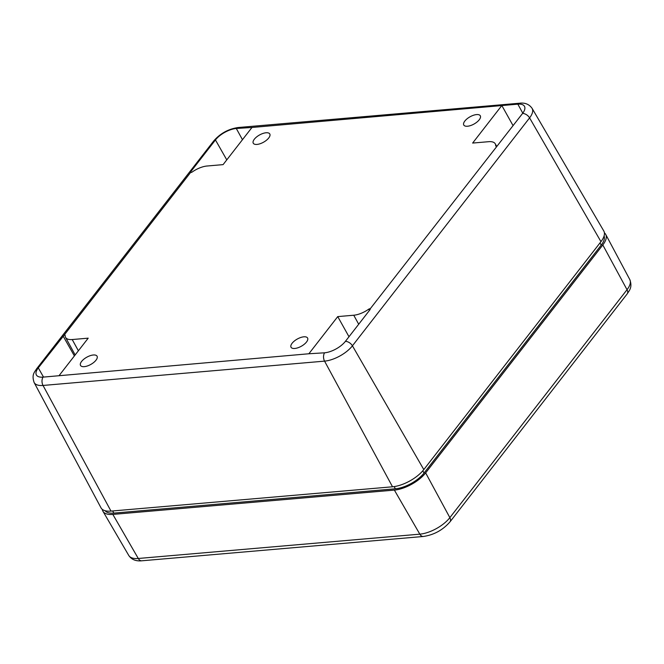 <?xml version="1.0" encoding="UTF-8"?>
<svg xmlns="http://www.w3.org/2000/svg" width="664" height="664" viewBox="0 0 664 664"><rect width="100%" height="100%" fill="white"/><g stroke="black" fill="none" stroke-linecap="round" stroke-linejoin="round"><path stroke-width="1" d="M257.001 144.42A9.462 4.133 -29.2 0 0 266.505 140.204A9.462 4.133 -29.2 0 0 269.791 133.979A9.462 4.133 -29.2 0 0 266.056 132.767A9.462 4.133 -29.2 0 0 256.561 136.983A9.462 4.133 -29.2 0 0 253.266 143.208A9.462 4.133 -29.2 0 0 257.001 144.42M294.774 348.467A9.462 4.133 -29.2 0 0 304.278 344.251A9.462 4.133 -29.2 0 0 307.573 338.017A9.462 4.133 -29.2 0 0 303.838 336.814A9.462 4.133 -29.2 0 0 294.335 341.03A9.462 4.133 -29.2 0 0 291.048 347.255A9.462 4.133 -29.2 0 0 294.774 348.467M467.514 126.235A9.462 4.133 -29.2 0 0 477.018 122.018A9.462 4.133 -29.2 0 0 480.304 115.793A9.462 4.133 -29.2 0 0 476.569 114.582A9.462 4.133 -29.2 0 0 467.074 118.798A9.462 4.133 -29.2 0 0 463.779 125.031A9.462 4.133 -29.2 0 0 467.514 126.235M84.262 366.652A9.462 4.133 -29.2 0 0 93.765 362.436A9.462 4.133 -29.2 0 0 97.06 356.203A9.462 4.133 -29.2 0 0 93.325 354.991A9.462 4.133 -29.2 0 0 83.822 359.207A9.462 4.133 -29.2 0 0 80.535 365.441A9.462 4.133 -29.2 0 0 84.262 366.652M64.076 335.237L190.618 172.433A1.262 0.548 150.8 0 0 192.128 172.042A16.824 7.354 150.8 0 1 207.093 166.008L223.087 164.622L251.971 127.471L517.837 104.157A16.824 7.354 150.8 0 1 524.485 106.34A16.824 7.354 150.8 0 1 522.585 113.411L370.213 308.793A1.262 0.548 150.8 0 0 369.823 308.735A1.262 0.548 150.8 0 0 368.703 309.192A16.824 7.354 150.8 0 1 353.746 315.226L337.744 316.603L308.868 353.763L43.027 377.127A16.824 7.354 150.8 0 1 36.412 375.002A16.824 7.354 150.8 0 1 38.288 367.873L64.076 335.237A1.262 0.548 150.8 0 1 64.615 335.104A1.262 0.548 150.8 0 1 65.114 335.262A1.262 0.548 150.8 0 1 65.147 335.411A16.824 7.354 150.8 0 0 65.553 337.362L75.156 354.941M604.099 235.952A23.14 10.109 150.8 0 1 601.211 245.107L424.047 473.034A23.14 10.109 150.8 0 1 395.379 488.795L113.843 513.114A23.14 10.109 150.8 0 1 105.095 510.724M603.759 230.931A25.24 11.022 150.8 0 1 600.961 241.663L529.59 117.885A22.485 9.819 -29.2 0 0 532.08 108.323L603.759 230.931M423.798 469.589A25.24 11.022 150.8 0 1 392.524 486.787L324.563 361.133A22.485 9.819 -29.2 0 0 352.426 345.811L423.798 469.589L600.961 241.663M370.197 309.457L345.413 341.337A16.824 7.354 150.8 0 1 324.563 352.808L308.868 353.763M191.049 172.491L190.668 171.827L215.451 139.946A16.824 7.354 150.8 0 1 236.301 128.476L251.971 127.471M43.027 377.127A6.308 4.075 85.1 0 0 43.027 385.452A22.485 9.819 -29.2 0 1 34.121 382.505L100.986 507.802A25.24 11.022 -29.2 0 0 110.988 511.106L392.524 486.787M501.843 105.543L513.073 125.645M496.763 145.989A1.262 0.548 150.8 0 1 495.726 145.972A1.262 0.548 150.8 0 1 495.693 145.823A16.824 7.354 150.8 0 0 495.253 143.814L496.539 146.072M501.511 105.916L472.635 143.067L488.629 141.689A16.824 7.354 150.8 0 1 495.253 143.814M337.744 316.603L348.99 336.739M59.32 375.318L88.204 338.159L72.21 339.545A16.824 7.354 150.8 0 1 65.553 337.362M604.398 232.84A25.24 11.022 150.8 0 1 605.692 234.392A25.24 11.022 150.8 0 1 602.812 244.966L425.649 472.892A25.24 11.022 150.8 0 1 394.374 490.09L112.838 514.409A25.24 11.022 150.8 0 1 102.928 511.263A25.24 11.022 150.8 0 1 102.281 509.354M63.063 335.992L74.393 355.929M368.703 309.192L369.416 310.462M112.639 510.965L113.843 513.114M394.15 486.604L395.379 488.795M422.802 470.809L424.047 473.034M599.99 242.924L601.211 245.107M532.08 108.323C529.191 104.29 525.083 102.58 519.738 103.202A6.308 4.075 -94.9 0 0 517.837 104.157L522.784 113.154M242.468 139.697L236.301 128.476A6.308 4.075 85.1 0 1 238.202 127.521L519.738 103.202M34.121 382.505C31.44 374.504 34.561 372.263 36.553 368.885L213.717 140.959A6.308 3.951 -142.1 0 1 215.451 139.946L226.773 159.883M324.563 352.808A6.308 4.075 -94.9 0 0 324.563 361.133L43.027 385.452L110.988 511.106M43.517 377.086L38.288 367.873A6.308 3.951 37.9 0 0 36.553 368.885M345.413 341.337A6.308 3.951 37.9 0 1 352.426 345.811L529.59 117.885A6.308 3.951 -142.1 0 0 522.585 113.411M353.746 315.226L358.701 324.248M72.21 339.545L78.385 350.783M141.797 560.798C135.871 561.354 131.53 559.578 128.766 555.461A24.244 10.591 -29.2 0 0 138.278 558.482A6.308 4.075 -94.9 0 0 141.797 560.798L423.333 536.479C433.966 534.927 442.855 530.046 450.001 521.846A6.308 3.951 -142.1 0 0 449.86 517.638L627.032 289.712A24.244 10.591 -29.2 0 0 629.796 279.561C632.576 287.197 629.522 290.226 627.165 293.92A6.308 3.951 -142.1 0 0 627.032 289.712L602.812 244.966M423.333 536.479A6.308 4.075 -94.9 0 1 419.822 534.163A24.244 10.591 -29.2 0 0 449.86 517.638L425.649 472.892M112.838 514.409L138.278 558.482L419.822 534.163L394.374 490.09M213.717 140.959C220.265 133.414 228.433 128.94 238.202 127.521M450.001 521.846L627.165 293.92M629.796 279.561L605.692 234.392M128.766 555.461L102.928 511.263"/></g></svg>
